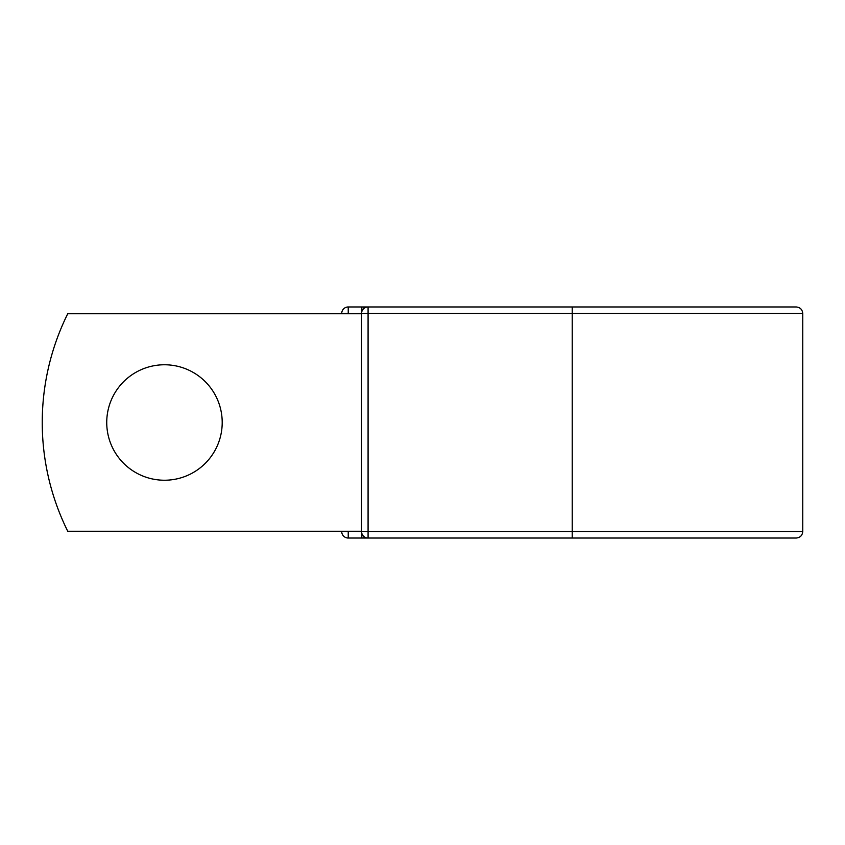 <?xml version="1.0" encoding="UTF-8"?>
<svg xmlns="http://www.w3.org/2000/svg" width="845" height="845" viewBox="0 0 845 845"><rect width="100%" height="100%" fill="white"/><g stroke="black" fill="none" stroke-linecap="round" stroke-linejoin="round"><path stroke-width="1.27" d="M222.203 422.5A57.735 57.735 0 0 0 164.469 364.765A57.735 57.735 0 0 0 106.734 422.5A57.735 57.735 0 0 0 164.469 480.235A57.735 57.735 0 0 0 222.203 422.5M572.234 306.967L368.082 306.967L368.082 313.495L802.75 313.495C802.359 309.534 800.194 307.358 796.222 306.967L572.234 306.967L572.234 538.033L348.235 538.033A6.528 6.528 0 0 1 341.707 531.505L341.707 531.241M341.707 313.759L341.707 313.495A6.528 6.528 0 0 1 348.235 306.967A6.528 6.528 0 0 0 341.707 313.495A6.528 6.528 0 0 1 348.235 306.967L361.829 306.967A6.528 6.528 0 0 1 364.955 307.77A6.528 6.528 0 0 0 361.829 306.967L368.082 306.967L361.829 306.967L361.829 311.625M572.234 538.033L796.222 538.033C800.194 537.642 802.359 535.466 802.75 531.505L802.75 313.495M348.235 531.241L361.554 531.505L361.554 313.495L348.235 313.759M361.554 531.241L67.737 531.241A244.659 244.659 0 0 1 67.737 313.759L361.554 313.759M361.829 538.033A6.528 6.528 0 0 0 364.955 537.23A6.528 6.528 0 0 1 361.829 538.033L361.829 533.375M368.082 306.967A6.528 6.528 0 0 0 361.554 313.495A6.528 6.528 0 0 1 368.082 306.967M361.554 531.505A6.528 6.528 0 0 0 368.082 538.033L368.082 531.505L361.554 531.505A6.528 6.528 0 0 0 368.082 538.033M348.235 306.967A6.528 6.528 0 0 0 341.707 313.495L348.235 313.495L348.235 306.967M348.235 538.033A6.528 6.528 0 0 1 341.707 531.505L348.235 531.505L348.235 538.033M361.554 313.495L368.082 313.495L368.082 531.505L802.75 531.505"/></g></svg>

